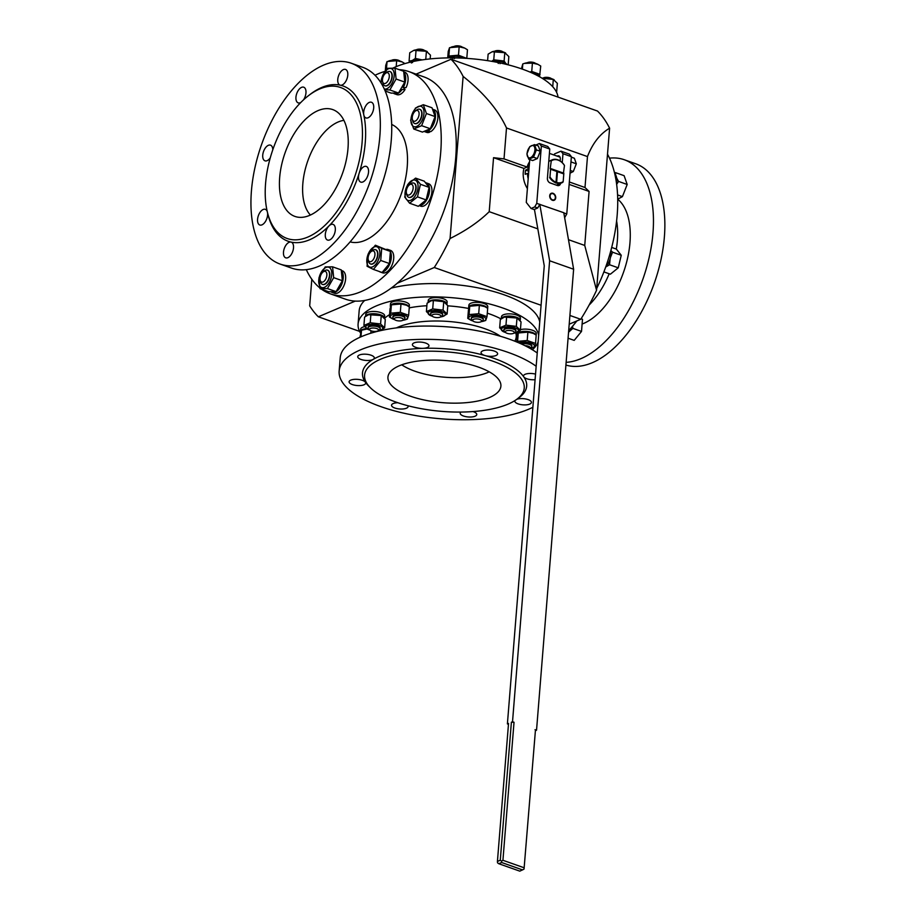 <?xml version="1.0" encoding="UTF-8"?>
<svg xmlns="http://www.w3.org/2000/svg" width="917" height="917" viewBox="0 0 917 917"><rect width="100%" height="100%" fill="white"/><g stroke="black" fill="none" stroke-linecap="round" stroke-linejoin="round"><path stroke-width="1.38" d="M537.821 228.86L489.208 211.678C478.995 221.696 465.951 230.648 450.075 238.512A148.084 79.71 109.5 0 1 434.268 267.512L397.325 283.215M355.257 301.097L318.325 316.789L359.59 331.381M569.915 315.459L580.736 319.288L569.205 324.194M434.268 267.512L541.076 305.269M450.075 238.512L463.119 76.409C483.867 92.938 498.321 110.12 506.505 127.967L587.476 156.578L584.989 187.515L589.081 191.435L584.737 245.447L596.554 290.288L609.599 128.185C599.924 133.962 592.554 143.419 587.476 156.578M416.066 74.128L451.015 59.273A148.084 79.71 109.5 0 1 463.119 76.409M318.325 316.789A148.084 79.71 109.5 0 1 309.682 305.854L311.814 279.261M596.554 290.288A148.084 79.71 109.5 0 1 580.736 319.288M451.015 59.273L597.494 111.049A148.084 79.71 109.5 0 1 609.599 128.185M568.483 239.692L584.737 245.447M489.208 211.678L493.552 157.678L504.018 158.893L506.505 127.967M569.148 184.397L589.081 191.435M493.552 157.678L523.951 168.419A21.527 16.277 67 0 0 523.263 172.339A21.527 16.277 67 0 0 527.39 188.593M504.018 158.893L527.137 167.066A21.527 16.277 67 0 1 529.545 161.85M569.342 181.979L584.989 187.515M523.951 168.419L527.137 167.066M399.17 69.669A117.857 63.445 109.5 0 1 408.936 71.606A117.857 63.445 109.5 0 1 430.726 200.227A117.857 63.445 109.5 0 1 334.384 294.999A117.857 63.445 109.5 0 1 330.384 293.853A117.857 63.445 109.5 0 1 321.569 289.222M319.769 287.835A117.857 63.445 109.5 0 1 306.312 269.678M375.019 75.286A117.857 63.445 109.5 0 1 385.071 71.366M391.662 124.448A62.333 33.551 109.5 0 1 401.291 193.911A62.333 33.551 109.5 0 1 350.145 241.893M310.427 215.048A52.131 28.06 109.5 0 1 306.725 164.097A52.131 28.06 109.5 0 1 343.886 120.356M408.936 71.606L423.952 76.913A117.857 63.445 109.5 0 1 445.742 205.534A117.857 63.445 109.5 0 1 349.388 300.306A117.857 63.445 109.5 0 1 345.4 299.16L330.384 293.853M296.867 216.974A56.659 30.502 109.5 0 1 285.531 151.569A56.659 30.502 109.5 0 1 335.84 111.06A56.659 30.502 109.5 0 1 342.591 173.164A56.659 30.502 109.5 0 1 298.312 217.226A56.659 30.502 109.5 0 1 296.867 216.974M289.864 239.28A80.088 43.11 109.5 0 1 267.34 211.919A80.088 43.11 109.5 0 1 308.41 95.723A80.088 43.11 109.5 0 1 361.47 148.394A80.088 43.11 109.5 0 1 289.864 239.28M308.41 95.723L310.049 94.451A82.347 44.325 109.5 0 1 340.287 85.189A82.347 44.325 109.5 0 1 363.82 115.003A82.347 44.325 109.5 0 1 359.132 173.302A82.347 44.325 109.5 0 1 328.962 225.937A82.347 44.325 109.5 0 1 290.987 242.077A82.347 44.325 109.5 0 1 267.821 213.936L267.34 211.919M351.131 63.193L362.536 67.228A106.521 57.347 109.5 0 1 381.105 186.77A106.521 57.347 109.5 0 1 291.537 268.096L280.132 264.073A106.521 57.347 109.5 0 1 261.872 143.682A106.521 57.347 109.5 0 1 351.131 63.193A106.521 57.347 109.5 0 1 369.7 182.747A106.521 57.347 109.5 0 1 280.132 264.073M340.287 85.189A8.31 4.47 -70.5 0 0 347.165 78.254A8.31 4.47 -70.5 0 0 345.549 69.44A8.31 4.47 -70.5 0 0 338.556 75.779A8.31 4.47 -70.5 0 0 340.001 85.109A8.31 4.47 -70.5 0 0 340.287 85.189M361.034 182.185A8.31 4.47 -70.5 0 0 367.832 175.502A8.31 4.47 -70.5 0 0 366.296 166.435A8.31 4.47 -70.5 0 0 359.132 173.302A8.31 4.47 -70.5 0 0 360.759 182.105A8.31 4.47 -70.5 0 0 361.034 182.185M370.032 116.379A8.31 4.47 -70.5 0 0 373.678 108.217A8.31 4.47 -70.5 0 0 371.454 102.257A8.31 4.47 -70.5 0 0 365.711 105.936A8.31 4.47 -70.5 0 0 363.82 115.003A8.31 4.47 -70.5 0 0 365.917 117.926A8.31 4.47 -70.5 0 0 370.032 116.379M328.962 225.937A8.31 4.47 -70.5 0 0 325.443 237.125A8.31 4.47 -70.5 0 0 327.541 240.059A8.31 4.47 -70.5 0 0 334.522 233.709A8.31 4.47 -70.5 0 0 333.077 224.39A8.31 4.47 -70.5 0 0 328.962 225.937M290.987 242.077A8.31 4.47 -70.5 0 0 284.11 249.011A8.31 4.47 -70.5 0 0 285.726 257.826A8.31 4.47 -70.5 0 0 292.718 251.487A8.31 4.47 -70.5 0 0 291.262 242.157A8.31 4.47 -70.5 0 0 290.987 242.077M267.26 211.575A8.31 4.47 -70.5 0 0 265.345 209.34A8.31 4.47 -70.5 0 0 261.23 210.887A8.31 4.47 -70.5 0 0 257.597 219.048A8.31 4.47 -70.5 0 0 259.809 225.009A8.31 4.47 -70.5 0 0 265.426 221.536A8.31 4.47 -70.5 0 0 267.523 212.664M272.785 149.78A8.31 4.47 -70.5 0 0 270.515 145.161A8.31 4.47 -70.5 0 0 270.228 145.081A8.31 4.47 -70.5 0 0 263.443 151.763A8.31 4.47 -70.5 0 0 264.979 160.83A8.31 4.47 -70.5 0 0 270.263 157.85M303.504 99.861A8.31 4.47 -70.5 0 0 305.82 90.141A8.31 4.47 -70.5 0 0 303.733 87.207A8.31 4.47 -70.5 0 0 296.741 93.557A8.31 4.47 -70.5 0 0 298.197 102.876A8.31 4.47 -70.5 0 0 300.753 102.532M558.017 97.087A90.657 33.791 -175.4 0 0 492.486 61.462A90.657 33.791 -175.4 0 0 393.049 68.041M489.219 371.832A52.131 19.429 4.6 0 1 439.839 376.738A52.131 19.429 4.6 0 1 401.749 364.794M396.362 327.896A62.184 23.177 4.6 0 1 500.441 336.264M384.601 318.359A67.996 25.344 4.6 0 1 389.587 314.634M409.234 307.871A67.996 25.344 4.6 0 1 426.875 305.728M447.771 305.854A67.996 25.344 4.6 0 1 468.816 308.49M487.294 313.167A67.996 25.344 4.6 0 1 501.049 318.91M515.744 332.814A67.996 25.344 4.6 0 1 515.01 340.803L514.804 341.193M500.476 388.155A56.659 21.125 4.6 0 1 438.039 402.231A56.659 21.125 4.6 0 1 388.2 375.615A56.659 21.125 4.6 0 1 446.109 360.587A56.659 21.125 4.6 0 1 500.877 384.67A56.659 21.125 4.6 0 1 500.476 388.155M538.13 341.846A90.657 33.791 4.6 0 1 532.364 349.755M360.461 332.986A90.657 33.791 4.6 0 1 358.088 324.045A90.657 33.791 4.6 0 1 446.751 297.326A90.657 33.791 4.6 0 1 538.669 335.267M523.653 390.86A80.088 29.848 4.6 0 1 516.558 399.468A80.088 29.848 4.6 0 1 442.017 411.389A80.088 29.848 4.6 0 1 370.353 387.708A80.088 29.848 4.6 0 1 434.131 351.234A80.088 29.848 4.6 0 1 523.653 390.86M532.869 407.286A105.776 39.42 4.6 0 1 412.959 415.069A105.776 39.42 4.6 0 1 339.152 371.053L340.218 357.779A105.776 39.42 4.6 0 1 420.112 326.131A105.776 39.42 4.6 0 1 537.236 352.988M358.088 324.045L359.166 310.771A90.657 33.791 4.6 0 1 364.679 300.467M391.25 288.098A90.657 33.791 4.6 0 1 484.841 289.291A90.657 33.791 4.6 0 1 539.735 321.993M370.353 387.708L368.428 385.782A82.347 30.697 4.6 0 1 365.379 382.194A82.347 30.697 4.6 0 1 373.23 359.361A82.347 30.697 4.6 0 1 422.875 348.345A82.347 30.697 4.6 0 1 485.242 355.613A82.347 30.697 4.6 0 1 523.79 376.887A82.347 30.697 4.6 0 1 526.06 389.026A82.347 30.697 4.6 0 1 518.77 397.875L516.558 399.468M339.152 371.053A105.776 39.42 4.6 0 1 419.046 339.416A105.776 39.42 4.6 0 1 536.17 366.261M535.539 374.113A8.31 3.095 -175.4 0 0 523.492 375.947A8.31 3.095 -175.4 0 0 523.79 376.887A8.31 3.095 -175.4 0 0 535.092 379.695M497.564 354.145A8.31 3.095 -175.4 0 0 497.622 353.859A8.31 3.095 -175.4 0 0 489.586 350.111A8.31 3.095 -175.4 0 0 481.058 352.529A8.31 3.095 -175.4 0 0 485.242 355.613A8.31 3.095 -175.4 0 0 497.564 354.145M427.23 343.749A8.31 3.095 -175.4 0 0 418.118 342.075A8.31 3.095 -175.4 0 0 412.409 344.54A8.31 3.095 -175.4 0 0 422.875 348.345A8.31 3.095 -175.4 0 0 428.973 345.869A8.31 3.095 -175.4 0 0 427.23 343.749M373.23 359.361A8.31 3.095 -175.4 0 0 374.319 357.985A8.31 3.095 -175.4 0 0 367.064 354.317A8.31 3.095 -175.4 0 0 357.745 356.656A8.31 3.095 -175.4 0 0 363.785 360.163A8.31 3.095 -175.4 0 0 373.23 359.361M365.379 382.194A8.31 3.095 -175.4 0 0 352.311 379.649A8.31 3.095 -175.4 0 0 349.102 381.793A8.31 3.095 -175.4 0 0 357.137 385.541A8.31 3.095 -175.4 0 0 365.677 383.123A8.31 3.095 -175.4 0 0 365.379 382.194M397.852 402.723A8.31 3.095 -175.4 0 0 391.605 404.924A8.31 3.095 -175.4 0 0 391.536 405.211A8.31 3.095 -175.4 0 0 399.571 408.971A8.31 3.095 -175.4 0 0 408.111 406.552A8.31 3.095 -175.4 0 0 407.893 405.727M460.942 412.065A8.31 3.095 -175.4 0 0 460.196 413.2A8.31 3.095 -175.4 0 0 461.927 415.321A8.31 3.095 -175.4 0 0 471.051 417.006A8.31 3.095 -175.4 0 0 476.76 414.541A8.31 3.095 -175.4 0 0 472.943 411.561M515.067 400.477A8.31 3.095 -175.4 0 0 514.85 401.084A8.31 3.095 -175.4 0 0 522.105 404.764A8.31 3.095 -175.4 0 0 531.424 402.414A8.31 3.095 -175.4 0 0 526.06 399.044A8.31 3.095 -175.4 0 0 516.741 399.331M568.689 330.647A117.857 63.445 -70.5 0 0 576.827 320.95M596.703 288.477A117.857 63.445 -70.5 0 0 607.501 154.182M589.115 305.063A63.468 34.158 -70.5 0 0 609.186 273.77M616.304 249.057A63.468 34.158 -70.5 0 0 616.591 220.917M582.868 323.747A68.374 36.806 -70.5 0 0 627.858 216.091A68.374 36.806 -70.5 0 0 617.691 199.184L622.414 196.639L627.194 184.477L624.099 175.674L615.422 172.602L615.697 175.09M566.144 362.353A106.521 57.347 -70.5 0 0 634.197 299.928A106.521 57.347 -70.5 0 0 649.672 191.493A106.521 57.347 -70.5 0 0 624.282 159.741A106.521 57.347 -70.5 0 0 609.507 158.16M565.927 365.058A106.521 57.347 -70.5 0 0 640.754 313.201A106.521 57.347 -70.5 0 0 661.077 195.516A106.521 57.347 -70.5 0 0 635.687 163.765L624.282 159.741M549.971 176.924L550.59 169.244L556.894 171.479L556.023 182.231A12.013 9.078 -113 0 1 549.971 176.924L549.65 177.611A12.471 9.422 -113 0 0 555.725 182.77L555.542 182.838A12.471 9.422 -113 0 0 556.138 183.056L556.321 182.976A12.471 9.422 -113 0 0 561.823 182.815A12.471 9.422 -113 0 0 562.855 182.277L563.176 181.589A12.013 9.078 -113 0 1 556.63 182.449L557.49 171.685L563.795 173.921L563.176 181.589M563.37 173.76L550.189 168.739L551.266 160.876A12.013 9.078 -113 0 1 564.471 165.541L563.393 173.405M548.779 161.381L551.037 160.418A12.471 9.422 -113 0 1 552.068 159.879A12.471 9.422 -113 0 1 564.242 165.083L564.471 165.541M563.852 173.221L550.647 168.545M556.138 183.056L557.49 171.685M528.926 169.553L527.825 169.164A20.403 15.417 -113 0 1 529.327 164.521M528.181 178.769A20.403 15.417 -113 0 1 527.481 173.359L528.582 173.749M527.481 173.359L525.212 174.322A20.403 15.417 -113 0 1 525.544 170.126L527.825 169.164M528.788 171.273L525.544 170.126M551.106 193.372A3.783 2.854 -113 0 1 555.072 195.791A3.783 2.854 -113 0 1 554.051 200.319M550.567 194.415A3.324 2.51 -113 0 1 555.14 196.1A3.324 2.51 -113 0 1 552.435 199.849A3.324 2.51 -113 0 1 550.567 194.415M535.402 730.7L524.043 869.087L535.402 730.7L536.537 730.219L573.629 269.243L563.783 212.721L536.754 203.368L541.362 146.055L539.368 143.533L535.78 145.058M508.465 724.292L507.399 723.914L544.251 265.804L534.428 209.385L537.706 207.987L539.758 204.422M507.399 723.914L508.534 723.433L497.427 861.441L500.281 860.226L511.388 722.218L512.523 721.736L549.615 260.76L539.769 204.227M573.629 269.243L549.615 260.76M537.706 207.987L534.703 206.933L536.754 203.368M534.473 209.684L531.069 208.48L534.703 206.933M564.723 217.535L566.763 213.97L563.817 212.927M566.763 213.97L571.383 156.669L562.969 153.701L560.975 151.167L554.602 153.884L553.971 154.996M562.259 162.641L562.969 153.701M547.392 178.563A3.783 2.854 67 0 0 550.131 182.93L557.33 185.486A3.783 2.854 67 0 0 559.095 185.463A3.783 2.854 67 0 0 560.596 183.217M539.368 143.533L547.77 146.502L549.764 149.035L547.403 178.379M549.764 149.035L541.362 146.055M552.435 200.284A3.783 2.854 67 0 0 554.189 200.261A3.783 2.854 67 0 0 555.347 195.665A3.783 2.854 67 0 0 551.243 193.315A3.783 2.854 67 0 0 549.764 196.811A3.783 2.854 67 0 0 552.435 200.284M512.523 721.736L514.024 722.264L502.929 860.284L523.939 867.7M535.035 729.691L536.537 730.219M497.427 861.441L497.541 862.828L498.791 863.722L519.801 871.15L524.043 869.087M498.791 863.722L501.645 862.507L501.53 861.132L500.281 860.226M501.53 861.132L502.929 860.284M514.024 722.264L511.388 722.218M529.728 159.535L526.278 202.416L531.069 208.48M571.383 156.669L569.388 154.148L560.975 151.167M560.081 160.899A5.284 2.843 -70.5 0 0 558.877 155.924A5.284 2.843 -70.5 0 0 557.249 156.154M522.656 869.935L501.645 862.507M534.898 150.033A6.465 3.473 109.5 0 1 528.639 157.69A6.465 3.473 109.5 0 1 529.476 147.339A6.465 3.473 109.5 0 1 534.898 150.033M528.777 159.203L526.908 153.918L529.785 146.628L534.519 144.611L536.376 149.895L533.499 157.197L528.777 159.203L532.639 160.567L537.362 158.561L533.499 157.197M537.362 158.561L540.239 151.259L536.376 149.895M540.239 151.259L538.382 145.975L534.519 144.611M571.337 157.162L574.363 158.24L576.323 163.811L573.297 171.513L570.053 173.198M570.271 170.447L573.297 171.513M570.982 161.644L570.924 162.389M571.188 162L576.323 163.811M413.441 121.033A5.662 3.049 -70.5 0 0 418.954 115.324A5.662 3.049 -70.5 0 0 415.286 111.095A5.662 3.049 -70.5 0 0 412.375 119.313A5.662 3.049 -70.5 0 0 413.441 121.033M412.375 119.313L412.776 120.998A7.554 4.069 -70.5 0 0 414.197 123.291A7.554 4.069 -70.5 0 0 414.644 123.508A7.554 4.069 -70.5 0 0 421.006 117.731A7.554 4.069 -70.5 0 0 419.688 109.261A7.554 4.069 -70.5 0 0 416.65 110.04L415.286 111.095M432.973 109.455A11.898 6.408 -70.5 0 1 434.945 120.287A11.898 6.408 -70.5 0 1 427.735 131.154L430.807 131.624A11.898 6.408 -70.5 0 0 437.615 119.886A11.898 6.408 -70.5 0 0 434.635 109.937L432.904 109.329M426.703 132.38A11.898 6.408 -70.5 0 0 429.443 132.3L426.382 131.635A11.898 6.408 -70.5 0 1 424.514 131.589L426.703 132.38M427.735 131.154L427.792 130.409M426.439 130.982L426.382 131.635M429.511 131.44L429.443 132.3M614.768 173.921A11.898 6.408 109.5 0 1 616.488 183.251M614.505 172.809L615.422 172.602M617.554 194.92L622.414 196.639M616.637 177.909L618.517 181.406L616.637 184.409M618.517 181.406L627.194 184.477M415.435 108.057L423.322 104.71L426.416 113.513L421.625 125.675L413.75 129.022L410.644 120.219L415.435 108.057M413.75 129.022L422.428 132.094L430.302 128.735L435.094 116.585L431.999 107.77L423.322 104.71M435.094 116.585L426.416 113.513M430.302 128.735L421.625 125.675M423.952 113.731A10.763 5.8 109.5 0 1 413.533 126.489A10.763 5.8 109.5 0 1 414.92 109.238A10.763 5.8 109.5 0 1 423.952 113.731M414.805 123.554A7.554 4.069 -70.5 0 0 416.903 123.474A7.554 4.069 -70.5 0 0 417.98 122.832A7.554 4.069 -70.5 0 0 421.854 111.874A7.554 4.069 -70.5 0 0 419.837 109.318M610.86 250.559L612.567 252.198L621.245 255.27L616.35 249.08L611.685 247.43M603.89 271.902L610.39 274.194L618.253 267.821L621.245 255.27M610.092 259.007L609.576 264.761L605.816 266.927M609.576 264.761L618.253 267.821M612.567 252.198L610.504 257.299M610.642 251.384A11.898 6.408 109.5 0 1 605.678 267.065M572.575 326.234L572.838 328.366L581.516 331.427L582.49 319.322L581.183 318.577M581.046 318.818L582.49 319.322M568.082 338.224L574.202 340.379L581.516 331.427M572.838 328.366L569.067 331.759M571.096 327.954A11.898 6.408 109.5 0 1 568.54 332.47M406.3 192.146A5.662 3.049 -70.5 0 0 406.437 193.12A5.662 3.049 -70.5 0 0 410.529 194.06A5.662 3.049 -70.5 0 0 413.12 186.736A5.662 3.049 -70.5 0 0 409.349 184.902A5.662 3.049 -70.5 0 0 406.3 192.146M406.437 193.12L406.839 194.805A7.554 4.069 -70.5 0 0 408.707 197.315A7.554 4.069 -70.5 0 0 415.057 191.55A7.554 4.069 -70.5 0 0 413.75 183.068A7.554 4.069 -70.5 0 0 410.713 183.847L409.349 184.902M409.612 203.23L418.29 206.302L426.153 199.929L429.133 187.366L424.25 181.176L415.573 178.116L420.456 184.306L417.476 196.857L409.612 203.23L404.729 197.04L407.71 184.489L415.573 178.116M429.133 187.366L420.456 184.306M426.153 199.929L417.476 196.857M415.55 195.39A10.763 5.8 109.5 0 1 405.05 195.539A10.763 5.8 109.5 0 1 413.98 179.961A10.763 5.8 109.5 0 1 415.55 195.39M408.867 197.361A7.554 4.069 -70.5 0 0 412.042 196.639A7.554 4.069 -70.5 0 0 415.917 185.681A7.554 4.069 -70.5 0 0 413.899 183.125M419.436 205.717L420.765 206.187A11.898 6.408 -70.5 0 0 430.772 197.098A11.898 6.408 -70.5 0 0 428.697 183.744L426.302 182.896A11.898 6.408 -70.5 0 0 425.912 182.781M419.78 205.534A11.898 6.408 -70.5 0 0 428.766 195.012A11.898 6.408 -70.5 0 0 426.302 182.896M368.898 254.639A5.662 3.049 -70.5 0 0 368.233 259.763A5.662 3.049 -70.5 0 0 372.325 260.703A5.662 3.049 -70.5 0 0 374.915 253.379A5.662 3.049 -70.5 0 0 371.144 251.545A5.662 3.049 -70.5 0 0 368.898 254.639M368.233 259.763L368.645 261.448A7.554 4.069 -70.5 0 0 370.514 263.958A7.554 4.069 -70.5 0 0 376.864 258.181A7.554 4.069 -70.5 0 0 375.546 249.711A7.554 4.069 -70.5 0 0 372.52 250.49L371.144 251.545M373.414 269.415L382.091 272.487L389.416 263.534L390.39 251.43L381.713 248.358L380.738 260.462L373.414 269.415L367.075 266.262L368.049 254.169L375.362 245.206L381.713 248.358M389.416 263.534L380.738 260.462M390.39 251.43L375.362 245.206M372.531 266.893A10.763 5.8 109.5 0 1 368.107 254.341A10.763 5.8 109.5 0 1 379.351 249.573A10.763 5.8 109.5 0 1 372.531 266.893M370.663 264.004A7.554 4.069 -70.5 0 0 373.838 263.282A7.554 4.069 -70.5 0 0 377.712 252.324A7.554 4.069 -70.5 0 0 375.695 249.768M379.225 271.466A11.898 6.408 -70.5 0 0 380.165 271.971L382.572 272.819A11.898 6.408 -70.5 0 0 392.579 263.741A11.898 6.408 -70.5 0 0 390.504 250.387L388.097 249.539A11.898 6.408 -70.5 0 0 386.424 249.367M380.165 271.971A11.898 6.408 -70.5 0 0 381.22 272.177M382.802 271.936A11.898 6.408 -70.5 0 0 390 263.362A11.898 6.408 -70.5 0 0 390.436 251.797M390.161 251.292A11.898 6.408 -70.5 0 0 388.097 249.539M323.162 271.902A5.662 3.049 -70.5 0 0 323.059 271.982A5.662 3.049 -70.5 0 0 320.159 280.201A5.662 3.049 -70.5 0 0 324.217 281.164A5.662 3.049 -70.5 0 0 326.842 273.908A5.662 3.049 -70.5 0 0 323.162 271.902M320.159 280.201L320.56 281.886A7.554 4.069 -70.5 0 0 322.429 284.396A7.554 4.069 -70.5 0 0 328.779 278.619A7.554 4.069 -70.5 0 0 327.461 270.148A7.554 4.069 -70.5 0 0 324.561 270.824A7.554 4.069 -70.5 0 0 324.435 270.916L323.059 271.982M320.044 288.683L328.722 291.744L336.092 291.64L342.35 280.717L333.673 277.645L327.415 288.568L320.044 288.683L318.944 277.851L325.214 266.927L332.573 266.824L333.673 277.645M336.092 291.64L327.415 288.568M342.35 280.717L341.25 269.885L332.573 266.824M320.09 286.368A10.763 5.8 109.5 0 1 324.343 268.475A10.763 5.8 109.5 0 1 331.301 277.289A10.763 5.8 109.5 0 1 320.09 286.368M322.578 284.442A7.554 4.069 -70.5 0 0 325.753 283.72A7.554 4.069 -70.5 0 0 329.627 272.762A7.554 4.069 -70.5 0 0 327.61 270.206M331.175 291.927A11.898 6.408 -70.5 0 0 332.08 292.408L334.487 293.257A11.898 6.408 -70.5 0 0 344.494 284.178A11.898 6.408 -70.5 0 0 342.419 270.824L341.445 270.481M332.08 292.408A11.898 6.408 -70.5 0 0 341.411 285.027A11.898 6.408 -70.5 0 0 341.663 271.157M386.149 82.943A5.662 3.049 -70.5 0 0 389.289 75.549A5.662 3.049 -70.5 0 0 385.484 73.349A5.662 3.049 -70.5 0 0 382.572 81.579A5.662 3.049 -70.5 0 0 386.149 82.943M382.572 81.579L382.974 83.252A7.554 4.069 -70.5 0 0 384.853 85.762A7.554 4.069 -70.5 0 0 387.742 85.086A7.554 4.069 -70.5 0 0 391.811 77.601A7.554 4.069 -70.5 0 0 389.885 71.515A7.554 4.069 -70.5 0 0 386.848 72.294L385.484 73.349M381.025 82.977L381.369 79.229L387.627 68.305L394.998 68.19L396.098 79.022L389.828 89.946L384.601 89.74M385.14 91.001L391.146 93.121L398.505 93.018L404.775 82.083L403.675 71.262L394.998 68.19M404.775 82.083L396.098 79.022M398.505 93.018L389.828 89.946M381.14 83.149A10.763 5.8 109.5 0 1 385.392 71.171A10.763 5.8 109.5 0 1 392.82 69.761A10.763 5.8 109.5 0 1 392.533 82.163A10.763 5.8 109.5 0 1 384.234 88.949M385.002 85.808A7.554 4.069 -70.5 0 0 388.178 85.098A7.554 4.069 -70.5 0 0 390.482 82.324A7.554 4.069 -70.5 0 0 392.052 74.128A7.554 4.069 -70.5 0 0 390.034 71.572M404.088 72.523A11.898 6.408 -70.5 0 1 403.182 87.711L406.071 87.585A11.898 6.408 -70.5 0 0 404.833 72.202L403.87 71.858M394.505 93.786L396.912 94.634A11.898 6.408 -70.5 0 0 405.039 89.522L402.07 89.534A11.898 6.408 -70.5 0 1 394.505 93.786A11.898 6.408 -70.5 0 1 393.599 93.305M403.595 87.7L405.039 89.522M539.815 76.89A9.479 3.53 4.6 0 0 536.434 73.933L536.674 75.194M531.677 72.81A9.479 3.53 4.6 0 1 534.955 73.452L535.184 74.449L536.434 73.933M471.819 305.544A8.608 3.209 4.6 0 1 472.152 305.441A8.608 3.209 4.6 0 1 484.485 306.438L487.684 308.307L487.775 306.691A9.479 3.53 -175.4 0 0 478.605 302.404A9.479 3.53 -175.4 0 0 468.874 305.166L468.69 307.401A9.479 3.53 -175.4 0 0 468.885 308.238M487.42 308.112A9.479 3.53 -175.4 0 0 477.356 304.582A9.479 3.53 -175.4 0 0 468.69 307.401M484.91 306.633L479.362 305.361L478.697 313.729L487.007 316.663L485.712 320.457L483.626 321.122M487.684 308.307L487.007 316.663M470.776 320.148L467.762 318.371L469.068 314.577L478.697 313.729M479.362 305.361L469.745 306.221L468.438 310.003L467.762 318.371M469.745 306.221L469.068 314.577M473 320.996A8.608 3.209 4.6 0 1 470.96 320.239A8.608 3.209 4.6 0 1 471.143 315.838A8.608 3.209 4.6 0 1 482.904 316.457A8.608 3.209 4.6 0 1 484.153 320.927A8.608 3.209 4.6 0 1 483.293 321.225A8.608 3.209 4.6 0 1 481.173 321.649A4.528 1.685 -175.4 0 0 481.654 321.007A4.528 1.685 -175.4 0 0 476.404 318.887A4.528 1.685 -175.4 0 0 472.943 320.95A4.528 1.685 -175.4 0 0 477 322.291A4.528 1.685 -175.4 0 0 481.219 321.615L482.697 320.549A6.041 2.258 -175.4 0 0 483.27 319.746A6.041 2.258 -175.4 0 0 483.282 319.689A6.041 2.258 -175.4 0 0 477.436 316.961A6.041 2.258 -175.4 0 0 471.223 318.726A6.041 2.258 -175.4 0 0 471.659 319.666L472.943 320.95M483.236 319.334A6.041 2.258 -175.4 0 0 482.904 318.05A6.041 2.258 -175.4 0 0 477.493 316.262A6.041 2.258 -175.4 0 0 471.865 317.167A6.041 2.258 -175.4 0 0 471.327 318.382M535.906 74.162A8.608 3.209 -175.4 0 0 535.047 73.864M521.406 68.786L522.793 63.938L524.375 63.411L532.41 63.09L537.958 64.362L540.732 66.035L539.62 76.157M529.911 72.053L531.745 71.446L540.056 74.392M531.745 71.446L532.41 63.09M522.381 69.13L522.793 63.938M537.729 64.259A8.608 3.209 -175.4 0 0 537.534 64.156A8.608 3.209 -175.4 0 0 525.2 63.17A8.608 3.209 -175.4 0 0 524.879 63.273M527.332 62.746A4.528 1.685 4.6 0 1 534.095 62.631A4.528 1.685 4.6 0 1 535.505 63.411M440.55 315.391A4.528 1.685 -175.4 0 0 434.647 314.199A4.528 1.685 -175.4 0 0 432.32 316.216A4.528 1.685 -175.4 0 0 436.377 317.557A4.528 1.685 -175.4 0 0 440.596 316.881A4.528 1.685 -175.4 0 0 440.55 315.391M440.596 316.881L442.074 315.826A6.041 2.258 -175.4 0 0 442.647 314.967A6.041 2.258 -175.4 0 0 442.005 313.832A6.041 2.258 -175.4 0 0 435.323 312.181A6.041 2.258 -175.4 0 0 430.6 313.992A6.041 2.258 -175.4 0 0 431.036 314.932L432.32 316.216M431.311 300.776A8.608 3.209 4.6 0 1 431.529 300.719A8.608 3.209 4.6 0 1 443.862 301.704L433.386 300.535L432.709 308.903L443.071 310.106L447.118 313.992L442.888 316.434M447.118 313.992L447.794 305.636L443.736 301.75L443.071 310.106M430.451 315.471L426.405 311.585L432.709 308.903M433.386 300.535L431.116 300.833L427.07 303.218L426.405 311.585M432.365 316.262A8.608 3.209 4.6 0 1 430.337 315.505A8.608 3.209 4.6 0 1 434.085 310.531A8.608 3.209 4.6 0 1 445.203 314.772A8.608 3.209 4.6 0 1 442.67 316.503A8.608 3.209 4.6 0 1 440.538 316.927M442.602 314.611A6.041 2.258 -175.4 0 0 442.269 313.316A6.041 2.258 -175.4 0 0 436.859 311.528A6.041 2.258 -175.4 0 0 431.231 312.433A6.041 2.258 -175.4 0 0 430.703 313.648M446.957 304.295A9.479 3.53 -175.4 0 0 446.969 304.192L447.141 301.957A9.479 3.53 -175.4 0 0 437.971 297.681A9.479 3.53 -175.4 0 0 428.239 300.444L428.079 302.427M446.969 304.192A9.479 3.53 -175.4 0 0 438.166 299.951A9.479 3.53 -175.4 0 0 428.113 302.404M401.245 317.97A4.528 1.685 -175.4 0 0 395.903 317.706A4.528 1.685 -175.4 0 0 394.574 319.563A4.528 1.685 -175.4 0 0 398.631 320.904A4.528 1.685 -175.4 0 0 402.85 320.228A4.528 1.685 -175.4 0 0 401.245 317.97M402.85 320.228L404.328 319.162A6.041 2.258 -175.4 0 0 404.901 318.302A6.041 2.258 -175.4 0 0 402.185 316.159A6.041 2.258 -175.4 0 0 396.098 315.62A6.041 2.258 -175.4 0 0 392.854 317.339A6.041 2.258 -175.4 0 0 393.29 318.279L394.574 319.563M393.45 304.157A8.608 3.209 4.6 0 1 393.783 304.054A8.608 3.209 4.6 0 1 406.116 305.052A8.608 3.209 4.6 0 1 406.3 305.143M408.638 315.276L409.314 306.92L406.54 305.246L400.993 303.974L391.376 304.834L390.699 313.19L400.316 312.342L408.638 315.276L407.331 319.07L405.257 319.735M400.993 303.974L400.316 312.342M392.407 318.761L389.393 316.984L390.699 313.19M391.376 304.834L390.069 308.616L389.393 316.984M394.619 319.609A8.608 3.209 4.6 0 1 392.591 318.852A8.608 3.209 4.6 0 1 394.31 314.084A8.608 3.209 4.6 0 1 406.85 316.422A8.608 3.209 4.6 0 1 404.924 319.838A8.608 3.209 4.6 0 1 402.804 320.262M404.856 317.947A6.041 2.258 -175.4 0 0 404.523 316.663A6.041 2.258 -175.4 0 0 399.113 314.875A6.041 2.258 -175.4 0 0 393.496 315.769A6.041 2.258 -175.4 0 0 392.957 316.995M409.269 306.886L409.406 305.304A9.479 3.53 -175.4 0 0 400.236 301.017A9.479 3.53 -175.4 0 0 390.493 303.779L390.321 306.014A9.479 3.53 -175.4 0 0 390.516 306.851M409.039 306.725A9.479 3.53 -175.4 0 0 398.987 303.195A9.479 3.53 -175.4 0 0 390.321 306.014M374.285 328.057A4.528 1.685 -175.4 0 0 369.838 330.074A4.528 1.685 -175.4 0 0 373.895 331.415A4.528 1.685 -175.4 0 0 378.113 330.739A4.528 1.685 -175.4 0 0 374.285 328.057M378.113 330.739L379.581 329.684A6.041 2.258 -175.4 0 0 380.165 328.825A6.041 2.258 -175.4 0 0 374.48 326.108A6.041 2.258 -175.4 0 0 368.118 327.85A6.041 2.258 -175.4 0 0 368.542 328.79L369.838 330.074M368.817 314.634A8.608 3.209 4.6 0 1 369.035 314.577A8.608 3.209 4.6 0 1 380.211 315.093A8.608 3.209 4.6 0 1 381.369 315.563L368.623 314.691L364.588 317.076L363.911 325.443L370.227 322.761L380.578 323.965L384.636 327.85L380.395 330.292M370.892 314.393L370.227 322.761M384.636 327.85L385.3 319.494L381.254 315.608L380.578 323.965M367.969 329.329L363.911 325.443M369.883 330.12A8.608 3.209 4.6 0 1 367.843 329.363A8.608 3.209 4.6 0 1 367.855 325.031A8.608 3.209 4.6 0 1 379.386 325.432A8.608 3.209 4.6 0 1 380.177 330.361A8.608 3.209 4.6 0 1 378.056 330.785M380.119 328.469A6.041 2.258 -175.4 0 0 379.787 327.174A6.041 2.258 -175.4 0 0 374.377 325.386A6.041 2.258 -175.4 0 0 368.749 326.292A6.041 2.258 -175.4 0 0 368.21 327.507M384.464 318.153A9.479 3.53 -175.4 0 0 384.475 318.05L384.659 315.815A9.479 3.53 -175.4 0 0 375.489 311.539A9.479 3.53 -175.4 0 0 365.757 314.302L365.596 316.285M384.475 318.05A9.479 3.53 -175.4 0 0 375.672 313.809A9.479 3.53 -175.4 0 0 365.619 316.262M363.59 329.547A8.608 3.209 4.6 0 1 363.923 329.444A8.608 3.209 4.6 0 1 366.972 328.939M367.087 328.997L361.516 330.223L359.945 337.284M361.516 330.223L360.977 336.826M371.018 330.796L370.823 333.215M364.668 326.658A9.479 3.53 -175.4 0 0 360.645 329.169L360.461 331.404A9.479 3.53 -175.4 0 0 360.656 332.241M366.479 328.63A9.479 3.53 -175.4 0 0 360.461 331.404M531.115 349.01L531.172 348.345A9.479 3.53 -175.4 0 0 531.172 348.173M531.849 345.766L531.791 346.466A6.041 2.258 -175.4 0 1 531.207 347.325L529.877 348.288A4.528 1.685 -175.4 0 0 529.155 346.557A4.528 1.685 -175.4 0 0 524.902 345.663M531.791 346.466A6.041 2.258 -175.4 0 0 528.203 344.081A6.041 2.258 -175.4 0 0 521.578 344.07M520.34 332.321A8.608 3.209 4.6 0 1 520.673 332.218A8.608 3.209 4.6 0 1 533.006 333.215A8.608 3.209 4.6 0 1 533.19 333.307M533.006 333.215L536.193 335.083L535.528 343.439L534.221 347.234L532.135 347.91M533.419 333.421L527.883 332.137L518.254 332.997L516.546 341.892M517.371 342.236L517.589 341.353L527.206 340.505L535.528 343.439M518.254 332.997L517.589 341.353M527.883 332.137L527.206 340.505M518.919 342.889A8.608 3.209 4.6 0 1 531.47 343.256A8.608 3.209 4.6 0 1 531.814 348.013A8.608 3.209 4.6 0 1 530.037 348.38M531.745 346.11A6.041 2.258 -175.4 0 0 531.413 344.826A6.041 2.258 -175.4 0 0 526.404 343.073A6.041 2.258 -175.4 0 0 520.764 343.703M517.692 334.075L517.383 332.114L517.222 334.017A9.479 3.53 -175.4 0 0 517.199 334.178A9.479 3.53 -175.4 0 0 517.394 335.026M536.158 335.06L536.285 333.467A9.479 3.53 -175.4 0 0 530.76 329.753A9.479 3.53 -175.4 0 0 520.42 329.662M535.929 334.9A9.479 3.53 -175.4 0 0 526.988 331.427A9.479 3.53 -175.4 0 0 517.532 333.375L517.52 331.45M513.554 333.329A4.528 1.685 -175.4 0 0 513.852 333.146A4.528 1.685 -175.4 0 0 509.909 330.452A4.528 1.685 -175.4 0 0 505.576 332.481A4.528 1.685 -175.4 0 0 509.325 333.788A4.528 1.685 -175.4 0 0 513.554 333.329M514.918 332.332A6.041 2.258 -175.4 0 0 515.331 332.08A6.041 2.258 -175.4 0 0 515.904 331.22A6.041 2.258 -175.4 0 0 510.058 328.492A6.041 2.258 -175.4 0 0 503.857 330.258A6.041 2.258 -175.4 0 0 504.293 331.197L505.576 332.481M504.568 317.041A8.608 3.209 4.6 0 1 504.786 316.973A8.608 3.209 4.6 0 1 517.119 317.97L517.818 318.302L516.993 318.004L516.328 326.372L520.375 330.258L516.145 332.699M520.375 330.258L521.051 321.89L516.993 318.004L504.373 317.099L500.327 319.483L499.662 327.839L505.966 325.157L516.328 326.372M503.708 331.725L499.662 327.839M506.642 316.801L505.966 325.157M505.622 332.527A8.608 3.209 4.6 0 1 503.593 331.771A8.608 3.209 4.6 0 1 504.086 327.277A8.608 3.209 4.6 0 1 516.156 328.252A8.608 3.209 4.6 0 1 515.927 332.768A8.608 3.209 4.6 0 1 513.795 333.18M515.858 330.865A6.041 2.258 -175.4 0 0 515.526 329.581A6.041 2.258 -175.4 0 0 510.116 327.793A6.041 2.258 -175.4 0 0 504.488 328.699A6.041 2.258 -175.4 0 0 503.96 329.914M520.214 320.56A9.479 3.53 -175.4 0 0 520.226 320.457L520.398 318.222A9.479 3.53 -175.4 0 0 511.228 313.935A9.479 3.53 -175.4 0 0 501.496 316.697L501.335 318.692M520.226 320.457A9.479 3.53 -175.4 0 0 511.422 316.205A9.479 3.53 -175.4 0 0 501.37 318.669M494.699 51.214A4.528 1.685 4.6 0 1 499.295 50.618A4.528 1.685 4.6 0 1 502.871 51.879M499.261 61.634A8.608 3.209 -175.4 0 0 497.679 61.473M497.977 62.459A6.041 2.258 4.6 0 1 498.481 62.516A6.041 2.258 4.6 0 1 498.963 62.574M508.178 64.832L508.843 56.556L504.786 52.67L492.165 51.753L488.119 54.149L487.603 60.648M491.695 61.324L493.759 59.823L504.121 61.026L505.748 63.376M506.769 64.282L507.353 64.626M492.36 51.707A8.608 3.209 -175.4 0 1 492.578 51.639A8.608 3.209 -175.4 0 1 504.912 52.624L505.611 52.968L504.786 52.67L504.121 61.026M493.759 59.823L494.435 51.467M506.929 64.511A9.479 3.53 4.6 0 0 499.364 61.324L500.04 63.697M492.303 61.428A9.479 3.53 4.6 0 1 497.576 61.141L498.275 63.456M499.364 61.324L498.997 62.7M454.075 46.492A4.528 1.685 4.6 0 1 456.345 45.85A4.528 1.685 4.6 0 1 462.248 47.145M453.961 56.762A8.608 3.209 -175.4 0 0 452.574 56.923M453.651 57.886A6.041 2.258 4.6 0 1 454.27 57.782M448.402 57.886L448.86 56.04L458.489 55.192L466.742 58.379M466.799 58.126L467.475 49.77L464.701 48.097L459.153 46.824L449.536 47.684L448.23 51.467L447.714 57.897M458.489 55.192L459.153 46.824M448.86 56.04L449.536 47.684M464.46 47.993A8.608 3.209 -175.4 0 0 464.277 47.902A8.608 3.209 -175.4 0 0 451.943 46.905A8.608 3.209 -175.4 0 0 451.611 47.008M464.426 58.241A9.479 3.53 4.6 0 0 453.858 56.418L454.523 58.619M448.528 57.886A9.479 3.53 4.6 0 1 452.241 56.59L452.838 58.734M452.241 56.59L453.548 57.874M416.329 49.827A4.528 1.685 4.6 0 1 416.754 49.598A4.528 1.685 4.6 0 1 424.502 50.481M430.165 58.906L430.474 55.169L426.416 51.283L413.796 50.366L409.75 52.762L409.085 61.118L412.111 60.545L412.524 62.574M413.98 50.32A8.608 3.209 -175.4 0 1 414.197 50.252A8.608 3.209 -175.4 0 1 425.385 50.767A8.608 3.209 -175.4 0 1 426.531 51.237L427.23 51.581L426.416 51.283L425.763 59.399M412.341 60.453L415.39 58.436L422.175 59.903M415.39 58.436L416.066 50.08M409.807 62.287L409.085 61.118M409.968 62.253A9.479 3.53 4.6 0 1 411.091 61.015L411.378 63.009M412.111 60.533A9.479 3.53 4.6 0 1 421.476 60.006M412.295 61.439L411.091 61.015M391.582 60.35A4.528 1.685 4.6 0 1 395.754 59.708A4.528 1.685 4.6 0 1 399.766 61.003M404.936 63.594L402.219 61.955L396.671 60.682L387.054 61.542L385.748 65.325L385.278 71.067M396.19 66.643L396.671 60.682M386.389 69.681L387.054 61.542M401.978 61.852A8.608 3.209 -175.4 0 0 401.795 61.76A8.608 3.209 -175.4 0 0 396.522 60.373A8.608 3.209 -175.4 0 0 389.461 60.763A8.608 3.209 -175.4 0 0 389.129 60.866M543.219 77.991A4.528 1.685 4.6 0 1 547.38 77.36A4.528 1.685 4.6 0 1 551.392 78.656M556.676 91.689L557.353 83.332L553.306 79.447L542.153 78.266M542.027 78.186A8.608 3.209 -175.4 0 1 553.421 79.412L554.12 79.745L553.306 79.447L552.722 86.702M561.823 182.815L556.367 185.142M552.068 159.879L548.779 161.277M549.421 153.38L560.012 157.128M472.152 305.441L471.327 305.682M483.293 321.225L484.13 320.984M525.2 63.17L524.375 63.411M471.281 318.027L471.223 318.726M483.339 318.99L483.282 319.689M430.658 313.293L430.6 313.992M442.705 314.267L442.647 314.967M430.337 315.505L429.637 315.173M392.912 316.64L392.854 317.339M404.959 317.603L404.901 318.302M393.783 304.054L392.957 304.295M404.924 319.838L405.75 319.597M368.164 327.151L368.118 327.85M380.223 328.126L380.165 328.825M367.843 329.363L367.144 329.031M363.923 329.444L363.098 329.696M520.673 332.218L519.836 332.47M531.814 348.013L532.639 347.761M517.291 333.066L517.199 334.178M513.852 333.146L515.331 332.08M503.914 329.558L503.857 330.258M515.962 330.521L515.904 331.22M503.593 331.771L502.894 331.438M451.943 46.905L451.118 47.157M389.461 60.763L388.636 61.015"/></g></svg>
